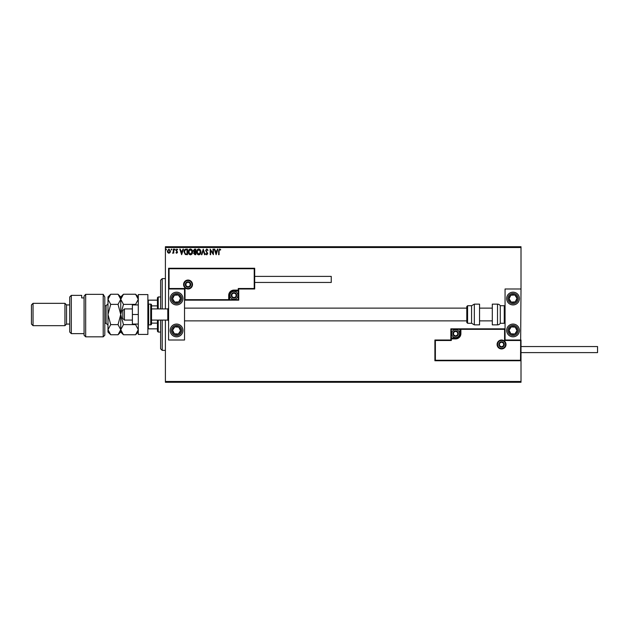<?xml version="1.0" encoding="UTF-8"?>
<svg xmlns="http://www.w3.org/2000/svg" width="629" height="629" viewBox="0 0 629 629"><rect width="100%" height="100%" fill="white"/><g stroke="black" fill="none" stroke-linecap="round" stroke-linejoin="round"><path stroke-width="0.94" d="M170.066 252.591L168.902 253.267L167.746 252.599L167.33 251.144L168.902 249.045L170.483 251.144L170.066 252.591M173.769 249.123L173.769 253.196L173.345 252.599L172.598 253.267L173.274 251.891L173.345 249.123L173.769 249.123M176.749 253.267L175.916 252.693L177.134 252.221L175.916 250.224L176.828 249.045L177.708 249.603L176.348 250.208L177.567 252.198L176.749 253.267M186.145 249.123L187.442 249.123L187.442 254.698L185.264 254.501L184.006 251.836C183.943 250.232 184.651 249.32 186.145 249.123M195.737 249.123L195.737 254.698L194.951 254.698L193.661 253.314L194.188 252.127L193.307 250.704L194.62 249.123L195.737 249.123M203.253 249.123L205.038 254.698L204.574 254.698L203.214 250.468L201.862 254.698L201.39 254.698L203.253 249.123M212.987 249.123L213.412 249.123L213.412 254.698L210.621 250.539L210.621 254.698L210.196 254.698L210.196 249.123L212.987 253.275L212.987 249.123M219.065 250.987L219.065 254.698L218.64 254.698L218.64 250.932L219.655 248.974L220.716 249.619L220.496 250.051L219.663 249.548L219.065 250.987M165.403 247.527L165.403 246.725L521.009 246.725L521.009 247.527L165.403 247.527L165.403 308.918M165.403 320.082L165.403 381.473L521.009 381.473L521.009 382.275L165.403 382.275L165.403 381.473M521.009 247.527L521.009 288.986L505.063 288.986L505.063 340.014L521.009 340.014L521.009 381.473M216.132 254.698L214.269 249.123L214.741 249.123L215.315 250.908L216.879 250.908L217.453 249.123L217.925 249.123L216.132 254.698M206.792 248.974L208.05 250.193L207.696 250.476L206.823 249.548L206.045 250.491L207.759 253.542L206.76 254.847L205.683 253.896L206.021 253.558L206.768 254.273L207.334 253.566L205.612 250.484L206.792 248.974M200.895 251.883C200.926 253.479 200.219 254.462 198.772 254.847C197.294 254.501 196.57 253.526 196.602 251.914C196.57 250.318 197.286 249.343 198.74 248.974C200.195 249.328 200.91 250.295 200.895 251.883M192.592 251.883C192.623 253.479 191.916 254.462 190.469 254.847C188.991 254.501 188.268 253.526 188.299 251.914C188.268 250.318 188.983 249.343 190.438 248.974C191.892 249.328 192.608 250.295 192.592 251.883M181.639 254.698L179.784 249.123L180.248 249.123L180.822 250.908L182.394 250.908L182.968 249.123L183.432 249.123L181.639 254.698M175.129 249.516L174.776 249.98L174.414 249.516L174.776 249.045L175.129 249.516M171.843 249.516L171.481 249.98L171.127 249.516L171.481 249.045L171.843 249.516M166.473 249.516L166.119 249.98L165.757 249.516L166.119 249.045L166.473 249.516M215.495 251.482L216.101 253.353L216.698 251.482L215.495 251.482M197.026 251.914L198.756 254.273L200.462 251.891L198.756 249.548L197.026 251.914M194.864 254.132L195.312 254.132L195.312 252.339L194.094 253.306L194.864 254.132M195.092 251.765L195.312 249.689L194.817 249.689L193.74 250.704L195.092 251.765M188.724 251.914L190.453 254.273L192.16 251.891L190.453 249.548L188.724 251.914M187.01 254.132L187.01 249.689L185.398 249.831L184.431 251.844L185.492 253.974L187.01 254.132M181.01 251.482L181.608 253.353L182.206 251.482L181.01 251.482M167.762 251.144L168.91 252.772L170.05 251.144L168.91 249.548L167.762 251.144M176.56 292.178A6.376 6.376 0 0 1 182.945 298.555A6.376 6.376 0 0 1 176.56 304.931A6.376 6.376 0 0 1 170.184 298.555A6.376 6.376 0 0 1 176.56 292.178M176.56 336.822A6.376 6.376 0 0 0 182.945 330.445A6.376 6.376 0 0 0 176.56 324.069A6.376 6.376 0 0 0 170.184 330.445A6.376 6.376 0 0 0 176.56 336.822M184.533 288.986L184.533 340.014L168.588 340.014L168.588 288.986L184.533 288.986L185.012 288.507L185.012 299.671L184.533 300.151L229.664 300.151L229.664 299.671L238.273 299.671L238.273 291.062L233.972 291.062A4.309 4.309 0 0 0 229.664 295.363L229.664 299.671L229.184 299.671A0.48 0.48 0 0 1 228.704 300.151L228.704 295.363A5.26 5.26 0 0 1 233.972 290.103L238.273 290.103L238.273 288.507L254.226 288.507L254.226 268.732L254.698 268.253L254.698 288.986L238.753 288.986L238.273 290.582L233.972 290.582A4.78 4.78 0 0 0 229.184 295.363L229.184 299.671L185.012 299.671M513.036 336.822A6.376 6.376 0 0 1 506.652 330.445A6.376 6.376 0 0 1 513.036 324.069A6.376 6.376 0 0 1 519.412 330.445A6.376 6.376 0 0 1 513.036 336.822M513.036 292.178A6.376 6.376 0 0 0 506.652 298.555A6.376 6.376 0 0 0 513.036 304.931A6.376 6.376 0 0 0 519.412 298.555A6.376 6.376 0 0 0 513.036 292.178A6.376 6.376 0 0 1 518.375 295.064M521.009 340.014L521.009 360.747L434.898 360.747L434.898 340.014L435.378 340.493L435.378 360.268L520.529 360.268L521.009 288.986M124.416 320.082L122.82 318.486L122.82 310.514L124.416 308.918L124.416 320.082L132.389 320.082M151.526 320.082L167.794 320.082L167.794 308.918L168.588 308.124M497.563 344.48A3.986 3.986 0 0 0 501.549 348.466A3.986 3.986 0 0 0 505.535 344.48A3.986 3.986 0 0 0 501.549 340.493A3.986 3.986 0 0 0 497.563 344.48M434.898 340.014L450.844 340.014L450.844 338.897L451.323 338.897L451.323 340.493L435.378 340.493M455.624 337.938L455.624 338.418L451.323 338.418A0.48 0.48 0 0 0 450.844 338.897L450.844 328.849L459.933 328.849L459.933 329.329L451.323 329.329L451.323 337.938L455.624 337.938A4.309 4.309 0 0 0 459.933 333.637L459.933 329.329L460.412 329.329L460.412 333.637L460.412 329.329A0.48 0.48 0 0 1 460.892 328.849L459.933 328.849M460.412 329.329L460.892 328.849L505.063 328.849L504.584 329.329L460.892 329.329L460.892 333.637A5.26 5.26 0 0 1 455.624 338.897L451.323 338.897L451.323 337.938L450.844 337.938M455.624 338.897L455.624 338.418A4.78 4.78 0 0 0 460.412 333.637L460.892 333.637M435.378 360.268L434.898 360.747M450.844 340.014L451.323 340.493M520.529 360.268L521.009 360.747M520.529 340.493L504.584 340.493L505.063 340.014M450.844 328.849L451.323 329.329M192.034 284.52A3.986 3.986 0 0 0 188.047 280.534A3.986 3.986 0 0 0 184.061 284.52A3.986 3.986 0 0 0 188.047 288.507A3.986 3.986 0 0 0 192.034 284.52M254.226 268.732L169.067 268.732L169.067 288.507L168.588 288.986L168.588 268.253L254.698 268.253M238.753 291.062L238.273 290.582A0.48 0.48 0 0 0 238.753 290.103L238.753 300.151L229.664 300.151M254.698 288.986L254.226 288.507M238.753 288.986L238.273 288.507M169.067 268.732L168.588 268.253M238.753 300.151L238.273 299.671M236.362 295.363A2.39 2.39 0 0 0 231.897 294.168A2.39 2.39 0 0 0 233.972 297.753A2.39 2.39 0 0 0 236.362 295.363M236.04 295.363L236.04 294.168L233.972 292.972L231.897 294.168L231.897 296.558L233.972 297.753L236.04 296.558L236.04 295.363M229.986 295.363A3.986 3.986 0 0 1 233.972 291.376A3.986 3.986 0 0 1 237.959 295.363A3.986 3.986 0 0 1 233.972 299.349A3.986 3.986 0 0 1 229.986 295.363M231.897 294.168L231.897 296.558L233.972 297.753L236.04 296.558L236.04 294.168L233.972 292.972M458.022 333.637A2.39 2.39 0 0 0 453.556 332.442A2.39 2.39 0 0 0 455.624 336.028A2.39 2.39 0 0 0 458.022 333.637M457.7 333.637L457.7 332.442L455.624 331.247L453.556 332.442L453.556 334.832L455.624 336.028L457.7 334.832L457.7 333.637M451.638 333.637A3.986 3.986 0 0 1 455.624 329.651A3.986 3.986 0 0 1 459.61 333.637A3.986 3.986 0 0 1 455.624 337.624A3.986 3.986 0 0 1 451.638 333.637M453.556 332.442L453.556 334.832L455.624 336.028M457.7 334.832L457.7 332.442M503.947 344.48A2.39 2.39 0 0 0 499.481 343.285A2.39 2.39 0 0 0 501.549 346.87A2.39 2.39 0 0 0 503.947 344.48M503.625 344.48L503.625 343.285L501.549 342.09L499.481 343.285L499.481 345.675L501.549 346.87L503.625 345.675L503.625 344.48M499.481 343.285L499.481 345.675L501.549 346.87M503.625 345.675L503.625 343.285M190.438 284.52A2.39 2.39 0 0 0 185.972 283.325A2.39 2.39 0 0 0 188.047 286.91A2.39 2.39 0 0 0 190.438 284.52M190.115 284.52L190.115 283.325L188.047 282.13L185.972 283.325L185.972 285.715L188.047 286.91L190.115 285.715L190.115 284.52M185.972 283.325L185.972 285.715L188.047 286.91L190.115 285.715L190.115 283.325M173.227 328.267A3.986 3.986 0 0 0 178.361 334.007A3.986 3.986 0 0 0 178.746 327.111A3.986 3.986 0 0 0 173.227 328.267M173.675 328.558L172.582 330.225L174.382 333.787L178.361 334.007L180.547 330.665L178.746 327.111L174.76 326.891L173.675 328.558M180.051 325.107A6.376 6.376 0 0 1 181.907 333.936A6.376 6.376 0 0 1 173.077 335.784A6.376 6.376 0 0 1 176.56 324.069M172.582 330.225L174.382 333.787L178.361 334.007L180.547 330.665L178.746 327.111L174.76 326.891L172.582 330.225M509.694 328.267A3.986 3.986 0 0 0 514.837 334.007A3.986 3.986 0 0 0 515.214 327.111A3.986 3.986 0 0 0 509.694 328.267M510.143 328.558L509.05 330.225L510.85 333.787L514.837 334.007L517.014 330.665L515.214 327.111L511.235 326.891L510.143 328.558M509.05 330.225L510.85 333.787L514.837 334.007L517.014 330.665L515.214 327.111L511.235 326.891L509.05 330.225M516.37 296.377A3.986 3.986 0 0 0 509.05 298.775A3.986 3.986 0 0 0 515.214 301.889A3.986 3.986 0 0 0 516.37 296.377M515.922 296.668L514.837 294.993L510.85 295.213L509.05 298.775L511.235 302.109L515.214 301.889L517.014 298.335L515.922 296.668M507.697 302.046A6.376 6.376 0 0 1 509.545 293.216M514.837 294.993L510.85 295.213L509.05 298.775L511.235 302.109L515.214 301.889L517.014 298.335L514.837 294.993M179.902 296.377A3.986 3.986 0 0 0 172.582 298.775A3.986 3.986 0 0 0 178.746 301.889A3.986 3.986 0 0 0 179.902 296.377M179.454 296.668L178.361 294.993L174.382 295.213L172.582 298.775L174.76 302.109L178.746 301.889L180.547 298.335L179.454 296.668M178.361 294.993L174.382 295.213L172.582 298.775L174.76 302.109L178.746 301.889L180.547 298.335L178.361 294.993M497.515 324.863A3.192 3.192 0 0 0 500.275 323.267L500.275 305.733A3.192 3.192 0 0 0 497.515 304.137L492.303 304.137L492.303 324.863L497.515 324.863L497.515 304.137M500.275 323.267L504.261 323.267A0.794 0.794 0 0 0 505.063 322.473M504.261 323.267L504.261 305.733A0.794 0.794 0 0 1 505.063 306.527M504.261 305.733L500.275 305.733M474.337 324.863L479.55 324.863L479.55 304.137L474.337 304.137L474.337 324.863L471.569 323.267L471.569 305.733L467.583 305.733L467.583 323.267L466.789 322.473L466.789 306.527L467.583 305.733M184.533 320.876L466.789 320.876L466.789 308.124L184.533 308.124M521.009 346.555L597.55 346.555L597.55 352.61L521.009 352.61M254.698 276.39L331.247 276.39L331.247 282.445L254.698 282.445M138.294 314.5L132.389 314.5L132.389 324.069L138.294 324.069M132.389 314.5L132.389 304.931L138.294 304.931M138.294 334.431L138.294 294.569L147.862 294.569L147.862 334.431L138.294 334.431M148.656 304.137L148.656 324.863L150.732 324.863A0.794 0.794 0 0 0 151.526 324.069L151.526 304.931A0.794 0.794 0 0 0 150.732 304.137L148.656 304.137A0.794 0.794 0 0 0 147.862 304.931M148.656 324.863A0.794 0.794 0 0 1 147.862 324.069M162.211 320.082L162.211 350.377L160.615 348.788L160.615 320.082M160.615 308.918L160.615 280.212L162.211 278.623L162.211 308.918M158.225 320.082L158.225 332.041L157.431 331.247L157.431 320.082M157.431 308.918L157.431 297.753L158.225 296.959L158.225 308.918M158.225 332.041L160.615 332.041M158.225 296.959L160.615 296.959M157.431 328.849L147.862 328.849M157.431 323.125L151.526 323.125M157.431 305.875L151.526 305.875M147.862 300.151L148.334 300.151L148.334 304.2M157.431 300.151L148.334 300.151M148.334 324.8L148.334 328.849M104.807 335.233L103.211 336.822L103.211 294.333L104.807 297.03L104.807 335.233M71.313 333.637L69.725 332.041L69.725 296.959L71.313 295.363L71.313 333.637L84.074 333.637M66.532 324.069L66.532 304.931L64.936 303.335L64.936 325.665L66.532 324.069L69.725 324.069M33.046 325.665L31.45 324.069L31.45 304.931L33.046 303.335L33.046 325.665L64.936 325.665M33.046 303.335L64.936 303.335M66.532 304.931L69.725 304.931M84.074 297.926L81.684 297.926L81.684 295.363L81.684 297.926M71.313 295.363L81.684 295.363M85.67 336.822L84.074 335.233L84.074 296.11L85.67 294.333L103.211 294.333L85.67 294.333L85.67 336.822L103.211 336.822M85.67 294.333L84.074 296.11M104.807 297.03L103.211 294.333M135.581 324.627L138.294 329.69L135.581 334.754L123.465 334.754L120.752 329.69L123.465 324.627L135.581 324.627L135.848 324.069M123.465 324.627L120.752 314.5L123.465 304.373L135.581 304.373L135.848 304.931M123.465 304.373L120.752 299.31L123.465 294.246L135.581 294.246L138.294 299.31L135.581 304.373M123.465 334.754L120.752 332.041L120.752 296.959L123.465 294.246M120.752 329.69L118.04 334.754L110.704 334.754L107.991 329.69L107.991 296.959L110.704 294.246L118.04 294.246L120.752 299.31L118.04 304.373L120.752 314.5L118.04 324.627L120.752 329.69L119.997 332.285M110.704 334.754L107.991 332.041L107.991 329.69L108.188 331.011M107.991 329.69L110.704 324.627L107.991 314.5L110.704 304.373L107.991 299.31L110.704 294.246M110.704 304.373L118.04 304.373M110.704 324.627L118.04 324.627M506.015 344.48A4.466 4.466 0 0 1 501.549 348.946A4.466 4.466 0 0 1 497.091 344.48A4.466 4.466 0 0 1 501.549 340.014A4.466 4.466 0 0 1 506.015 344.48M504.584 340.493L504.584 329.329M459.933 333.637L460.412 333.637M183.582 284.52A4.466 4.466 0 0 1 188.047 280.054A4.466 4.466 0 0 1 192.513 284.52A4.466 4.466 0 0 1 188.047 288.986A4.466 4.466 0 0 1 183.582 284.52M169.067 288.507L185.012 288.507M233.972 291.062L233.972 290.103M229.664 295.363L228.704 295.363M236.685 295.363A2.713 2.713 0 0 0 233.972 292.65A2.713 2.713 0 0 0 231.26 295.363A2.713 2.713 0 0 0 233.972 298.075A2.713 2.713 0 0 0 236.685 295.363M458.337 333.637A2.713 2.713 0 0 0 455.624 330.925A2.713 2.713 0 0 0 452.919 333.637A2.713 2.713 0 0 0 455.624 336.35A2.713 2.713 0 0 0 458.337 333.637M504.261 344.48A2.713 2.713 0 0 0 501.549 341.767A2.713 2.713 0 0 0 498.844 344.48A2.713 2.713 0 0 0 501.549 347.192A2.713 2.713 0 0 0 504.261 344.48M190.752 284.52A2.713 2.713 0 0 0 188.047 281.808A2.713 2.713 0 0 0 185.335 284.52A2.713 2.713 0 0 0 188.047 287.233A2.713 2.713 0 0 0 190.752 284.52M172.291 327.654A5.103 5.103 0 0 0 173.769 334.722A5.103 5.103 0 0 0 180.838 333.236A5.103 5.103 0 0 0 179.351 326.176A5.103 5.103 0 0 0 172.291 327.654M508.759 327.654A5.103 5.103 0 0 0 510.245 334.722A5.103 5.103 0 0 0 517.305 333.236A5.103 5.103 0 0 0 515.827 326.176A5.103 5.103 0 0 0 508.759 327.654M517.305 295.764A5.103 5.103 0 0 0 510.245 294.278A5.103 5.103 0 0 0 508.759 301.346A5.103 5.103 0 0 0 515.827 302.824A5.103 5.103 0 0 0 517.305 295.764M180.838 295.764A5.103 5.103 0 0 0 173.769 294.278A5.103 5.103 0 0 0 172.291 301.346A5.103 5.103 0 0 0 179.351 302.824A5.103 5.103 0 0 0 180.838 295.764M150.732 324.863L150.732 304.137M104.807 323.267L106.081 323.267L106.081 305.733L107.991 303.815M167.794 320.082L168.588 320.876M492.303 320.876L479.55 320.876M492.303 308.124L479.55 308.124M124.416 308.918L132.389 308.918M151.526 308.918L167.794 308.918M467.583 323.267L471.569 323.267M474.337 304.137L471.569 305.733M162.211 278.623L165.403 278.623M162.211 350.377L165.403 350.377M138.294 296.959L135.581 294.246M138.294 332.041L135.581 334.754M120.752 332.041L118.04 334.754M120.752 296.959L118.04 294.246M104.807 305.733L106.081 305.733M106.081 323.267L107.991 325.185"/></g></svg>
